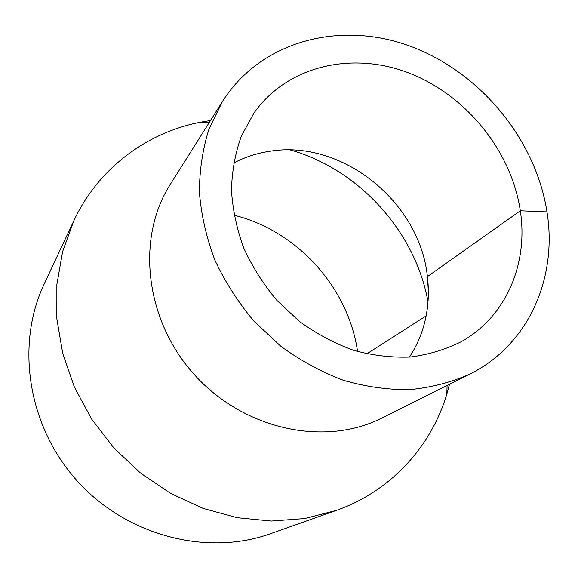 <?xml version="1.0" encoding="UTF-8"?>
<svg xmlns="http://www.w3.org/2000/svg" width="578" height="578" viewBox="0 0 578 578"><rect width="100%" height="100%" fill="white"/><g stroke="black" fill="none" stroke-linecap="round" stroke-linejoin="round"><path stroke-width="0.87" d="M210.508 120.499L200.371 122.225C146.689 132.651 98.282 168.321 73.811 220.803L62.634 251.524L56.868 284.513L56.854 318.839L62.742 353.461L74.461 387.274L91.721 419.18L114.018 448.123L140.635 473.151L170.698 493.453L203.196 508.43L237.074 517.686L271.234 521.038L304.635 518.538L336.295 510.425C390.93 491.213 431.174 446.541 446.816 394.138L449.525 384.218M73.811 220.803L44.21 283.964C15.404 344.654 27.665 426.369 77.481 481.236C127.203 536.196 207.321 556.404 270.54 533.689L336.295 510.425M222.559 101.345L170.214 184.548C135.975 237.926 144.796 320.212 194.692 375.006C244.328 430.032 325.349 446.881 381.834 418.039L469.77 374.103C528.769 345.001 557.676 277.736 546.983 211.888C535.647 139.154 480.022 71.99 410.301 46.218C340.753 20.461 261.415 40.243 222.559 101.345L209.055 128.865C202.668 148.958 199.453 170.185 199.424 192.553C201.296 215.233 206.447 237.76 214.893 260.129C225.138 282.013 238.179 302.381 254.024 321.231L280.792 346.229C300.517 360.607 321.382 371.965 343.404 380.302C365.686 386.754 387.78 389.875 409.679 389.659C431.094 387.556 451.122 382.369 469.77 374.103M546.983 211.888L520.323 210.775C511.429 151.053 466.309 95.327 409.289 73.139C352.378 50.972 287.425 65.466 253.872 113.158L241.329 136.177C235.246 153.127 231.966 171.146 231.475 190.227C232.674 209.612 236.77 228.902 243.772 248.092C252.362 266.87 263.424 284.318 276.956 300.452L299.881 321.765C316.809 333.947 334.727 343.469 353.628 350.319C372.745 355.506 391.646 357.746 410.322 357.038C428.536 354.661 445.457 349.574 461.078 341.779C506.256 316.766 528.465 263.532 520.323 210.775L427.402 276.595C419.845 202.047 342.176 139.226 269.969 151.234C257.08 153.141 244.942 157.086 233.555 163.075M409.412 357.11C416.485 346.359 421.608 334.669 424.765 322.033C428.392 307.258 429.273 292.114 427.402 276.595L428.356 291.211M428.009 301.788C415.257 231.431 359.198 169.578 290.431 149.991M357.58 351.518C348.252 287.244 297.085 230.788 234.032 215.204M426.13 315.863L366.799 353.881M209.063 122.796L200.371 122.225M447.097 385.432L446.816 394.138"/></g></svg>

